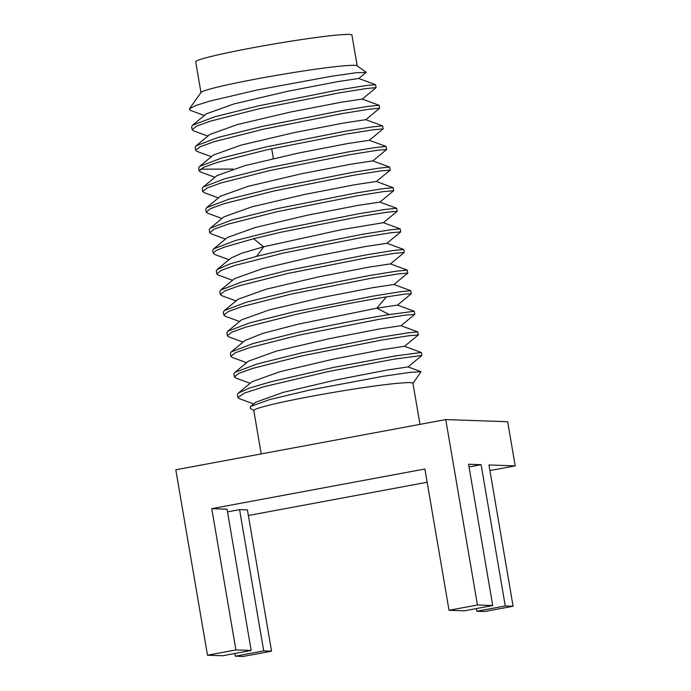 <?xml version="1.0" encoding="UTF-8"?>
<svg xmlns="http://www.w3.org/2000/svg" width="691" height="691" viewBox="0 0 691 691"><rect width="100%" height="100%" fill="white"/><g stroke="black" fill="none" stroke-linecap="round" stroke-linejoin="round"><path stroke-width="1.04" d="M261.207 453.901L253.787 410.506A80.743 4.44 -9.7 0 1 312.22 396.168A80.743 4.44 170.3 0 1 412.959 383.298L419.981 424.369M250.479 406.541L255.618 402.283L283.37 392.333L336.31 379.869L386.666 370.126L408.027 366.904L421.018 371.689L409.97 372.389L383.79 376.163L309.577 390.061L269.706 399.553L250.47 406.541L250.194 408.079L253.813 410.627M421.018 371.689L412.985 383.419M414.816 314.275L414.246 311.278L397.463 305.102L376.742 308.203L298.166 324.174L262.787 333.39L245.063 340.473L231.286 351.866L230.371 353.377L230.872 356.314L235.337 352.764L249.287 347.746L298.305 335.29L378.556 319.397L405.228 315.139L414.73 314.379M418.331 334.859L417.77 331.879L400.987 325.703L379.601 328.925L329.262 338.668L276.348 351.123L248.587 361.073L234.81 372.475M421.294 352.479L404.511 346.303L383.116 349.525L332.76 359.268L279.846 371.732L252.103 381.682L238.326 393.084L249.183 388.161L270.924 381.743L334.124 367.301L394.846 356.003L421.294 352.479L421.856 355.476L394.492 359.095L329.02 371.395L264.057 386.692L244.433 393.075L237.92 397.524L239.285 398.638L253.64 403.924M414.246 311.278L389.387 314.543C366.601 318.249 329.797 325.159 297.804 332.345L253.286 343.462L231.286 351.866M417.77 331.879L407.163 332.95L380.266 337.286L301.328 352.946L256.879 364.045L234.81 372.466L233.895 373.978L234.396 376.923L238.853 373.365L252.604 368.415L301.829 355.891L381.924 340.024L408.597 335.766L418.262 334.971M237.92 397.524L237.41 394.578L238.317 393.084M408.036 366.947L421.856 355.476M250.125 383.315L235.752 378.029L234.396 376.923M246.601 362.715L232.228 357.428L230.872 356.314M243.077 342.114L228.721 336.828L227.348 335.714L231.813 332.164L245.72 327.154L294.789 314.69C326.774 307.504 363.578 300.585 386.364 296.888L404.693 294.141L411.214 293.77M489.919 470.58L515.21 465.872L507.66 421.726L445.755 419.575L175.79 469.794L207.49 655.215L222.77 655.742L251.187 650.456L235.907 649.929L207.49 655.215M515.21 465.872L488.96 464.965L513.102 606.24L505.268 605.964L481.117 464.689L468.584 464.257L492.735 605.532L477.455 604.996L449.038 610.283L464.317 610.818L492.735 605.532M445.755 419.575L477.455 604.996M481.117 464.689L469.042 466.935M248.371 515.503L427.15 482.249M271.554 651.164L247.413 509.889L239.57 509.621L263.72 650.896L235.303 656.182L243.137 656.45L271.554 651.164L263.72 650.896M227.494 511.867L239.57 509.621M449.038 610.283L424.887 469.008L211.757 508.654L227.037 509.181L251.187 650.456M505.268 605.964L476.85 611.25L484.685 611.526L513.102 606.24M476.393 608.572L476.85 611.25M234.845 653.496L235.303 656.182M211.757 508.654L235.907 649.929M218.425 197.894L204.07 192.616L202.696 191.502L207.179 187.935L221.155 182.916L270.138 170.47L349.966 154.646L376.785 150.353L386.64 149.455L386.07 146.457L375.463 147.529L348.627 151.847L269.628 167.524L224.964 178.684L203.119 187.045L202.195 188.557L202.688 191.433M386.64 149.455L372.82 160.925M393.68 190.638L393.119 187.658L382.546 188.729L355.684 193.057L276.676 208.734L232.141 219.85L210.159 228.255L209.243 229.757L209.744 232.703L214.201 229.153L228.021 224.169L277.177 211.671L357.135 195.829L383.851 191.562L393.611 190.751M397.204 211.265L396.643 208.267L385.768 209.373L358.879 213.709L280.2 229.334L235.562 240.485L213.666 248.864L212.759 250.358L213.269 253.303L215.696 250.781L223.677 247.369L253.571 238.706L280.701 232.28L360.728 216.421L387.513 212.146L397.213 211.265L383.384 222.735M221.949 218.503L207.576 213.208L206.22 212.102L210.677 208.544L224.566 203.551L273.653 191.07L353.965 175.169L380.611 170.919L390.078 170.159M390.165 170.055L389.594 167.058L378.72 168.172L351.71 172.525L273.152 188.133L228.721 199.224L206.635 207.654L205.728 209.226M232.513 280.304L218.149 275.018L216.784 273.904L221.241 270.354L234.957 265.413L284.217 252.88L364.416 236.996L391.063 232.737L400.728 231.865L386.908 243.336M400.728 231.865L400.167 228.868L389.465 229.948L362.473 234.301L283.716 249.935L256.594 256.37L230.328 263.781L217.199 269.455L216.283 270.967L216.784 273.904M236.028 300.913L221.681 295.627L220.308 294.513L224.8 290.946L238.81 285.91L287.741 273.481L367.543 257.665L394.423 253.364L404.252 252.465L403.682 249.468L392.989 250.548L366.17 254.875L287.24 270.535L242.489 281.721L220.714 290.065L219.807 291.567L220.299 294.435M404.252 252.465L390.432 263.936M239.552 321.514L225.188 316.228L223.832 315.113L228.289 311.563L242.118 306.579L291.265 294.081L371.559 278.188L398.215 273.93L407.776 273.066L407.206 270.069L396.366 271.174L369.288 275.545L290.764 291.144L246.376 302.217L224.238 310.665L223.34 312.246M411.292 293.675L410.73 290.678L400.149 291.74L373.287 296.068L294.28 311.745L249.693 322.878L227.771 331.265L226.847 332.768L227.356 335.714M376.077 87.627L375.507 84.648L364.926 85.719L338.046 90.046L259.065 105.723L214.599 116.822L192.547 125.244L191.632 126.747L192.133 129.692L196.598 126.133L210.358 121.175L259.566 108.66L339.627 92.801L366.308 88.534L376.085 87.645L362.257 99.115M379.1 105.326L368.234 106.354L341.38 110.681L262.589 126.323L217.89 137.492L196.063 145.853L195.156 147.347L195.657 150.292L200.165 146.717L214.21 141.681L263.09 129.269L342.986 113.436L369.84 109.135L379.601 108.245L365.781 119.724M382.624 125.909L371.784 126.945L344.731 131.316L266.113 146.924L221.776 157.989L199.587 166.453L198.671 167.956L199.181 170.893L203.629 167.343L217.397 162.385L266.614 149.869L346.891 133.968L373.529 129.718L383.039 128.949M389.594 167.067L372.812 160.882L351.451 164.104L301.103 173.847L248.173 186.302L220.412 196.253M393.119 187.667L376.336 181.483L354.949 184.704L304.61 194.447L251.697 206.903L223.936 216.853L210.159 228.255M396.643 208.267L379.86 202.092L358.465 205.313L308.108 215.056L255.195 227.512L227.451 237.462L213.674 248.864M400.167 228.868L383.375 222.692L341.786 229.611L263.66 246.791L241.936 253.148L230.975 258.063L217.199 269.464M211.282 233.878L209.744 232.703M214.901 177.293L200.537 172.007L199.181 170.893M211.377 156.693L197.03 151.407L195.657 150.292M193.644 130.858L192.133 129.692M204.337 115.492L190.189 110.284L189.377 108.867L195.639 105.55L210.211 101.007L257.233 89.968L331.62 76.235L356.487 72.702L366.049 72.46M375.507 84.648L358.724 78.472L337.338 81.693L286.998 91.437L234.085 103.892L206.324 113.842L192.547 125.244M379.031 105.257L362.248 99.072L340.862 102.294L290.505 112.037L237.583 124.501L209.839 134.451L196.063 145.853M382.555 125.857L365.772 119.681L344.403 122.894L294.046 132.637L241.116 145.101L213.364 155.052L199.587 166.453M386.07 146.457L369.288 140.282L347.91 143.503L297.571 153.238L244.657 165.693L216.888 175.652L203.119 187.045M200.364 169.174L233.057 169.053M228.989 259.704L214.616 254.418L213.269 253.303M403.682 249.468L386.9 243.292L365.522 246.514L315.156 256.257L262.235 268.721L234.491 278.672L220.714 290.073M407.206 270.077L390.424 263.893L369.063 267.115L318.706 276.858L265.767 289.313L238.015 299.272L224.238 310.665M393.939 284.493L372.561 287.715L322.222 297.458L269.309 309.913L241.539 319.864L227.771 331.265M189.377 108.867L201.055 92.421A79.249 4.353 -9.7 0 1 258.33 78.61A79.249 4.353 170.3 0 1 357.048 65.757L366.144 72.184M357.187 65.861L351.926 35.077A79.249 4.353 170.3 0 0 253.044 47.705A79.249 4.353 -9.7 0 0 195.7 61.775L200.96 92.559M386.364 296.888L376.742 308.203L389.387 314.543M253.571 238.706L263.66 246.791L256.594 256.37M418.297 334.945L404.52 346.346M414.773 314.345L400.987 325.746M379.601 108.245L379.1 105.308M383.125 128.854L382.615 125.909M376.336 181.526L390.121 170.124M379.869 202.126L393.645 190.725M225.473 239.103L211.101 233.817M383.073 128.923L369.296 140.325M193.497 130.806L207.861 136.092M366.1 72.417L358.733 78.515M206.22 212.102L205.719 209.157M223.832 315.113L223.331 312.168M206.635 207.654L220.403 196.253M410.722 290.678L393.939 284.502L407.725 273.135M397.472 305.146L411.257 293.735M273.368 158.567L271.693 148.738"/></g></svg>

